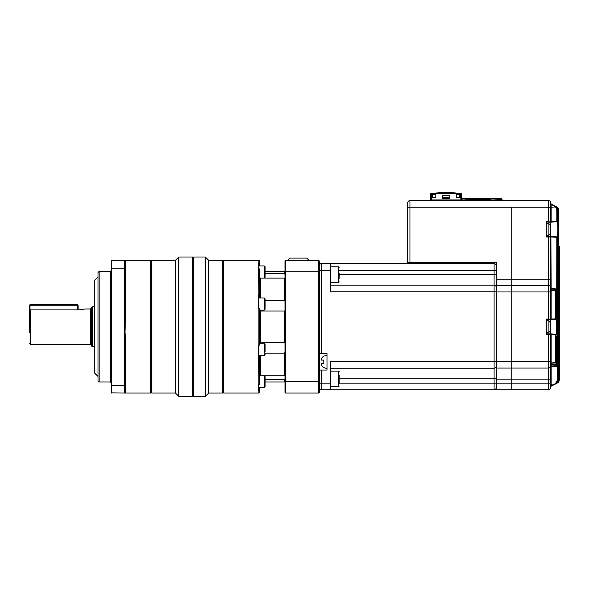 <?xml version="1.0" encoding="UTF-8"?>
<svg xmlns="http://www.w3.org/2000/svg" width="589" height="589" viewBox="0 0 589 589"><rect width="100%" height="100%" fill="white"/><g stroke="black" fill="none" stroke-linecap="round" stroke-linejoin="round"><path stroke-width="0.88" d="M550.406 227.612L550.582 227.428A15.491 15.491 0 0 0 550.082 225.005L550.082 233.678A15.491 15.491 0 0 0 550.582 231.263L550.582 231.227M550.406 231.079A15.461 12.163 180 0 0 550.582 230.144L550.582 229.71A15.461 9.549 180 0 1 550.214 230.962A15.123 10.646 38.9 0 1 550.236 231.661A15.123 10.646 38.9 0 1 550.214 232.346A15.461 9.549 0 0 0 550.582 231.087L550.582 231.263M550.582 227.428L550.582 227.457A15.461 12.163 180 0 0 550.214 225.859A15.123 8.356 147.6 0 1 550.214 226.942A15.461 12.163 0 0 1 550.582 228.539L550.582 229.71M550.582 325.231L550.582 324.782A15.461 14.291 180 0 0 550.531 324.399A15.491 15.491 0 0 0 550.082 322.352L550.082 331.025A15.491 15.491 0 0 0 550.531 328.986A15.461 14.291 0 0 0 550.582 328.603L550.582 328.154A15.461 14.291 180 0 0 550.582 327.933L550.582 326.851A15.461 5.905 0 0 0 550.531 326.689M550.531 324.399A15.461 14.291 180 0 0 550.214 322.897A15.123 5.168 151.7 0 1 550.214 323.567A15.461 14.291 0 0 1 550.582 325.445L550.582 326.534A15.461 5.905 180 0 1 550.214 327.307A15.123 12.509 52.6 0 1 550.236 328.125A15.123 12.509 52.6 0 1 550.214 328.927A15.461 5.905 0 0 0 550.582 328.154L550.236 328.139M511.76 207.218L511.76 279.79L511.76 207.218L548.484 207.218L548.484 200.584L409.988 200.584L409.988 207.218L511.76 207.218M496.277 379.125L511.76 379.125L511.76 368.066L496.277 368.066L496.277 389.749L511.76 389.749L511.76 279.79L548.484 279.79L548.484 236.977L546.275 236.977L546.275 221.714L548.484 221.714L548.484 207.218L550.7 207.218L550.7 221.714A0.442 0.442 0 0 1 550.259 222.156L548.484 222.156L550.259 222.156M409.988 262.532L407.779 262.532L407.779 202.793L407.779 207.218L409.988 207.218L409.988 262.532L496.277 262.532L496.277 279.79L511.76 279.79L511.76 285.319L548.484 285.319L548.484 279.79L550.7 279.79L550.7 319.061A0.442 0.442 0 0 1 550.259 319.503L548.484 319.503L550.259 319.503M413.309 262.532L471.494 262.532L471.494 263.636M496.277 368.066L496.277 285.319L511.76 285.319L511.76 291.953L548.484 291.953L548.484 285.319A2.216 2.216 0 0 1 550.7 287.528A2.216 2.216 0 0 0 548.484 285.319A2.216 2.216 0 0 1 550.7 287.528M496.277 285.319L496.277 279.79M407.779 202.793A2.216 2.216 0 0 1 409.988 200.584M550.7 385.11L550.7 387.533L551.12 384.632L553.564 384.992L550.943 386.303L555.574 383.991L553.564 384.992L553.388 384.602L555.405 383.594L557.628 380.015L557.628 239.377L558.041 239.377L557.967 238.501L557.628 239.377L557.179 238.957L557.555 238.685L557.511 365.74L557.511 239.406M551.113 288.787L550.7 288.22L550.7 289.103L551.12 288.662L556.708 288.949L556.288 289.368L556.708 288.949L556.708 316.587L557.135 317.493L557.223 316.61L556.715 317.051A0.442 0.442 93 0 1 557.135 317.493M551.113 290.34L550.7 289.766L550.7 290.649L551.12 290.208L555.501 290.436L551.12 290.208A0.442 0.442 0 0 1 550.7 289.766M550.7 363.619L550.7 363.619A0.442 0.442 0 0 1 551.12 363.177L555.501 362.942L551.12 363.177L551.12 364.724L556.288 364.451L551.12 364.724L551.12 366.491L557.091 366.181L551.12 366.491L551.12 384.632L550.7 384.632M551.12 333.904L555.861 334.154L550.7 333.882L551.12 333.904L551.12 363.177M550.7 365.165L550.7 365.165A0.442 0.442 0 0 1 551.12 364.724M550.7 366.932L550.7 366.932A0.442 0.442 0 0 1 551.12 366.491M546.275 236.535L557.165 236.874L550.7 236.535L550.7 222.156L557.165 221.817L550.7 222.156L551.12 221.692L551.12 222.134M546.275 333.882L550.7 333.882L550.7 319.503L555.861 319.231L550.7 319.503L551.12 319.039L551.12 319.481M556.274 334.596A0.442 0.442 93 0 0 555.861 334.154C556.421 333.742 556.715 331.254 556.752 326.689C556.715 322.124 556.421 319.643 555.861 319.231A0.442 0.442 -93 0 0 556.274 318.789C557.444 318.215 557.437 335.178 556.274 334.596L555.663 334.559L555.663 362.515L555.913 336.834L556.391 335.929L556.495 336.805L556.708 364.009L556.708 336.798L557.135 335.892L557.511 365.74A0.442 0.442 -93 0 1 557.091 366.181A0.442 0.442 0 0 0 557.511 365.74M557.584 237.315A0.442 0.442 -87 0 0 557.165 236.874C557.599 236.454 557.82 233.943 557.842 229.342C557.827 224.748 557.599 222.237 557.165 221.817A0.442 0.442 87 0 0 557.584 221.376C558.475 220.823 558.475 237.875 557.584 237.315L557.223 316.61M558.843 246.364A0.442 0.442 93 0 1 559.255 246.806A0.442 0.442 0 0 0 558.843 246.364L559.071 246.379A0.442 0.442 93 0 1 559.484 246.82L559.484 379.301C559.565 370.871 559.565 370.871 559.484 379.301L559.543 373.168M559.498 376.732L559.491 377.439M559.13 246.379A0.442 0.442 -87 0 1 559.55 246.82L559.13 246.379A0.442 0.442 93 0 1 559.55 246.82L559.543 371.821A0.442 0.442 93 0 0 559.491 371.615M550.7 202.793A2.216 2.216 0 0 0 548.484 200.584A2.216 2.216 0 0 1 550.7 202.793L550.7 207.218L550.7 203.625L556.399 206.754L550.943 204.022L556.399 206.754L558.843 210.715L558.681 379.699L558.843 210.715C559.167 209.596 558.35 208.27 556.399 206.754M557.135 335.892A0.442 0.442 -93 0 1 556.73 336.334L556.811 365.754L557.223 365.754A0.442 0.442 -93 0 1 556.811 366.196L556.811 365.754L550.7 366.049L550.7 361.425L550.7 379.125L550.7 366.049L550.7 366.675L551.113 366.365M555.935 336.371L556.075 364.024L556.495 364.024A0.442 0.442 -93 0 1 556.075 364.466L556.075 364.024L551.113 364.591M496.277 361.425L511.76 361.425L511.76 368.066L548.484 368.066L548.484 333.882L555.663 334.559A0.442 0.442 93 0 0 555.243 334.118L555.243 362.515L555.663 362.515A0.442 0.442 -93 0 1 555.243 362.957L555.243 362.515L551.113 363.045M550.259 333.882A0.442 0.442 0 0 1 550.7 334.324L550.7 361.425L511.76 361.425L511.76 291.953L496.277 291.953M559.255 379.323L556.988 383.284L550.943 386.303L557.032 383.262L559.108 381.076L557.032 383.262L550.943 386.303L556.693 383.432L550.943 386.303L556.222 383.667L550.943 386.303L550.7 387.533A2.216 2.216 0 0 1 548.484 389.749L511.76 389.749L511.76 379.125L550.7 379.125L550.7 383.108L548.484 383.108L548.484 368.066A2.216 2.216 0 0 0 550.7 365.85A2.216 2.216 0 0 1 548.484 368.066A2.216 2.216 0 0 0 550.7 365.85M557.525 219.749L557.511 219.299L557.555 220.006L557.179 219.726L557.555 219.749A0.442 0.442 93 0 1 557.967 220.19L557.511 219.277L557.511 210.052L557.223 221.39L556.811 221.39L556.811 209.912L555.766 207.218L551.12 204.184L551.12 221.692L556.811 221.39L556.811 221.832A0.442 0.442 87 0 0 557.223 221.39L557.584 221.376M555.935 317.007L555.972 317.015A0.442 0.442 93 0 1 556.391 317.456L556.075 289.361L556.495 288.949L556.495 316.573M555.92 316.543L555.92 290.878A0.442 0.442 0 0 0 555.501 290.436A0.442 0.442 93 0 1 555.913 290.878L555.611 316.992L556.075 316.573L556.391 317.456M556.391 335.929A0.442 0.442 -93 0 1 555.972 336.371L555.913 362.5A0.442 0.442 -93 0 1 555.501 362.942A0.442 0.442 0 0 0 555.92 362.5M557.525 238.943L557.555 238.943A0.442 0.442 -93 0 0 557.967 238.501M551.297 386.126L553.388 384.838L551.12 384.875L550.943 386.288M557.967 220.19L557.349 208.867M550.914 334.324L546.275 334.324L546.275 319.061L548.484 319.061L548.484 291.953L550.7 291.953L550.7 236.977L550.7 279.79M550.914 319.061L546.275 319.503M550.914 221.714L546.275 222.156M548.484 236.535L550.7 236.535L550.914 236.977L548.484 236.977L548.484 236.535M558.843 246.798L559.145 379.463L559.145 246.798A0.442 0.442 -87 0 0 558.843 246.379M555.913 290.878L555.663 318.818L556.274 318.789M558.041 239.377L558.041 219.307M550.987 204.044L555.059 206.084C556.421 206.548 557.238 207.865 557.511 210.052L555.059 206.084M550.943 204.044L555.817 206.459C557.172 206.923 557.989 208.248 558.269 210.428L555.817 206.459M555.817 383.866L558.262 379.905C558.298 381.547 557.481 382.865 555.817 383.866L558.041 380.015L557.628 380.015M556.399 383.579L558.843 379.618C559.035 381.039 558.217 382.364 556.399 383.579L556.222 383.638M556.811 383.373L559.255 379.412C559.44 380.84 558.63 382.158 556.811 383.373L556.693 383.417M557.032 383.262L559.108 381.076L558.269 382.349M558.843 379.463L556.693 383.432M558.269 379.699L556.222 383.667M556.222 206.687L558.269 210.634M555.567 206.378L557.628 210.317M554.588 206.179L556.068 206.923L557.223 209.912L556.811 209.912M555.405 383.594L555.574 383.991M556.708 336.775L557.223 336.768M556.708 364.009A0.442 0.442 0 0 1 556.288 364.451A0.442 0.442 -93 0 0 556.708 364.009L556.76 336.091L556.391 336.348M555.92 336.812L556.495 336.805M555.663 318.818A0.442 0.442 87 0 1 555.243 319.26L555.243 290.421A0.442 0.442 93 0 1 555.663 290.863L551.12 290.649L551.12 319.039L555.663 318.818M550.7 288.22A0.442 0.442 0 0 0 551.12 288.662L550.914 236.977M556.391 317.037L556.76 317.294L556.708 288.956M556.708 316.61L556.811 236.852A0.442 0.442 93 0 1 557.223 237.293L551.12 236.999L551.12 236.557M559.02 246.416L559.013 246.371A0.442 0.442 93 0 1 559.432 246.813L559.255 246.813M559.071 246.379A0.442 0.442 0 0 1 559.484 246.82L559.55 372.822L559.13 373.264M559.484 370.937L559.498 371.769A0.442 0.442 93 0 1 559.498 371.821M550.7 386.701L550.943 386.303L550.7 386.701M548.484 389.749A2.216 2.216 0 0 0 550.7 387.533A2.216 2.216 0 0 1 548.484 389.749L548.484 383.108L339.19 383.108M550.259 236.535A0.442 0.442 0 0 1 550.7 236.977A0.442 0.442 0 0 0 550.259 236.535A0.442 0.442 0 0 1 550.7 236.977M550.7 207.218L556.068 206.923M467.622 198.81C461.916 198.81 461.916 198.81 467.622 198.81M490.188 198.81L462.203 198.81L461.982 199.921M462.203 198.81L466.407 199.03L462.203 198.81M473.041 199.921L473.107 198.876L474.042 198.81M481.559 198.81L482.671 198.81M485.1 198.81L484.651 198.81M466.407 200.584L466.407 199.03L490.961 199.03L490.961 199.921L490.74 198.81L501.806 198.81M500.576 198.81L501.114 198.81M496.387 198.81C502.093 198.81 502.093 198.81 496.387 198.81M481.279 198.81L479.512 198.81M475.846 198.81L474.079 198.81M502.027 199.973L502.027 199.03L497.595 199.03L500.812 198.81M497.595 199.921L497.595 199.03L490.747 198.81M430.566 200.584L430.566 193.722L435.875 193.722M449.812 197.263L442.287 197.263M456.232 193.722L461.54 193.722L461.54 199.921M449.812 198.699L442.287 198.699L442.287 196.159A0.663 0.663 0 0 1 442.957 195.496L449.149 195.496A0.663 0.663 0 0 1 449.812 196.159L449.812 198.699M461.54 197.263L456.232 197.263L456.232 193.501L435.875 193.501L435.875 197.263L430.566 197.263M432.002 197.263L432.002 194.274L435.875 194.274M432.002 194.274L431.45 193.722L431.45 197.263M442.287 197.816L449.812 197.816M456.232 194.274L459.435 194.274L459.435 197.263M460.657 197.263L460.657 193.722L460.097 194.274L459.435 194.274L459.435 193.722M435.875 193.501L435.875 193.059L440.189 192.618L451.918 192.618L456.232 193.059L456.232 193.501M460.097 194.274L460.097 197.263M431.163 200.584A0.574 0.574 0 0 1 431.472 200.496L465.501 200.496A0.574 0.574 0 0 1 465.803 200.584M465.524 200.496L465.501 199.921L440.962 199.921L440.962 200.474L456.011 200.474L456.011 199.921M456.011 200.474L440.962 200.474M440.962 199.921L431.472 199.921L431.45 200.496M465.501 199.921A0.574 0.574 0 0 1 466.076 200.496L466.076 200.584M430.898 200.584L430.898 200.496A0.574 0.574 0 0 1 431.472 199.921M467.452 200.584A0.574 0.574 0 0 1 467.754 200.496L501.806 200.496A0.574 0.574 0 0 1 502.093 200.584M498.574 200.496L501.784 200.496L501.784 199.921L477.245 199.921L477.245 200.474L492.294 200.474L492.294 199.921M492.294 200.474L477.245 200.474M477.245 199.921L467.754 199.921L467.732 200.496L470.964 200.496M501.784 199.921A0.574 0.574 0 0 1 502.358 200.496L502.358 200.584M467.18 200.584L467.18 200.496A0.574 0.574 0 0 1 467.754 199.921M496.277 387.533A2.216 2.216 0 0 1 494.061 389.749A2.216 2.216 0 0 0 496.277 387.533A2.216 2.216 -0 0 1 494.061 389.749L330.341 389.749L494.061 389.749L494.061 368.221A2.216 2.216 -0 0 0 496.277 366.005A2.216 2.216 0 0 1 494.061 368.221L330.341 368.221M494.061 368.221L494.061 291.798L330.341 291.798L330.341 263.636L494.061 263.636A2.216 2.216 0 0 1 496.277 265.853A2.216 2.216 0 0 0 494.061 263.636L494.061 270.277L339.19 270.277M330.341 270.277L321.491 270.277L321.491 353.68L327.02 353.68L327.02 370.054L319.282 370.054M321.491 370.054L321.491 383.108L330.341 383.108L330.341 361.58L496.277 361.58M496.277 291.798L494.061 291.798L494.061 285.164A2.216 2.216 0 0 1 496.277 287.373A2.216 2.216 0 0 0 494.061 285.164L330.341 285.164M319.282 265.853A2.216 2.216 0 0 1 321.491 263.636L330.341 263.636M330.341 389.749L321.491 389.749A2.216 2.216 0 0 1 319.282 387.533A2.216 2.216 0 0 0 321.491 389.749L330.341 389.749L330.341 383.108M321.491 353.68L319.282 353.68M489.194 262.532L489.194 263.636M321.167 359.076L321.417 358.546L321.417 360.1L323.589 360.1A3.865 3.865 0 0 0 323.589 363.641L321.417 363.641L321.417 365.187A6.508 6.508 0 0 0 323.589 367.403L323.589 367.403M321.093 363.855L323.817 363.641M323.589 356.338L323.589 356.338A6.508 6.508 0 0 0 321.417 358.546M321.469 360.1L323.817 360.1M321.417 360.1L323.589 360.1M339.19 273.082L339.19 278.339M339.19 375.024L339.19 382.651M265.072 376.172L265.072 386.568L264.189 387.452L264.189 375.281L265.072 376.172M265.072 298.844L265.072 309.24L264.189 310.131L264.189 297.96L265.072 298.844M265.072 266.817L265.072 277.213L264.189 278.096L264.189 265.926L264.962 266.375M258.438 355.425L264.189 355.425L264.189 343.254L265.072 344.138L265.072 352.104M29.45 332.616L29.45 310.815L30.334 309.88L30.334 344.388L29.45 343.505M92.502 346.604L91.398 345.964L91.398 307.421L92.502 306.781L92.502 346.604L94.719 346.604M258.88 308.084L259.543 308.341L259.543 345.044L258.88 345.301L258.88 308.084L258.438 308.084L258.438 304.042M99.143 382.003L98.039 380.899L98.039 272.486L99.143 271.382L99.143 382.003L110.423 382.003L110.423 271.382L99.143 271.382M308.953 260.316L306.81 258.107L289.714 258.107L287.565 260.316M284.988 374.884L284.325 375.267L260.426 375.267L259.543 375.841M284.988 378.985L284.325 379.743L284.325 382.003L265.072 382.003M265.072 379.743L284.325 379.743M259.543 311.206L260.426 311.044L260.426 342.334L259.543 342.18L284.988 342.555L284.325 342.334L284.325 311.044L284.988 310.83M258.438 297.57L259.543 297.57L258.438 297.578M259.543 297.578L259.543 297.96M284.988 300.935L284.325 300.243L265.072 300.243M258.438 308.084L258.438 294.794L258.88 294.794L258.438 262.981L258.88 262.981L258.88 260.316L223.702 260.316L223.702 393.062L258.88 393.062L258.88 390.404L258.438 390.404L258.438 384.897L258.88 384.897L258.438 345.301L258.88 345.301M258.438 349.336L258.438 345.301M222.377 393.062L222.377 260.316L223.04 260.979L223.04 392.399L222.377 393.062L208.661 393.062L205.34 396.382L193.833 396.382L193.833 257.003L205.34 257.003L205.34 396.382M222.377 260.316L208.661 260.316L208.661 393.062M193.833 257.003L193.17 257.665L193.17 395.72L193.833 396.382M192.507 257.003L192.507 396.382L178.791 396.382L178.791 257.003L192.507 257.003L193.17 257.665M175.47 260.316L175.47 393.062L151.8 393.062L151.8 260.316L175.47 260.316L178.791 257.003M151.8 260.316L151.137 260.979L151.137 392.399L151.8 393.062M151.137 260.979L150.467 260.316L150.467 393.062L124.691 393.062M150.467 260.316L124.735 260.316L125.472 261.045L124.588 260.537L124.588 314.541L124.839 316.786L125.472 316.904L124.993 332.513L125.472 336.51L124.839 336.591L125.472 336.474M124.588 268.238L111.535 268.157L111.535 385.228L124.36 385.228L124.36 332.594L124.839 336.591L124.36 393.062L125.472 392.34L124.735 393.062M98.039 276.911L94.719 280.231L94.719 373.154L98.039 376.474M84.418 309.092L79.228 309.88L30.334 309.88M318.612 393.062L318.612 260.316L319.282 260.979L319.282 392.399L318.612 393.062L285.65 393.062L284.988 392.399L284.988 260.979L285.65 260.316L285.65 393.062M319.282 381.584L284.988 381.584M319.282 271.794L284.988 271.794M318.612 260.316L285.65 260.316M284.988 352.45L284.325 353.142L284.325 375.267M265.072 353.142L284.325 353.142M259.543 355.425L258.438 355.815M258.438 355.8L259.543 355.8M260.426 311.044L284.325 311.044M284.988 278.494L284.325 278.118L284.325 300.243M284.966 274.378L284.325 273.642L265.072 273.642L265.072 275.21M259.543 277.544L260.426 278.118L284.325 278.118M284.988 272.044L284.325 271.382L284.325 273.642M258.88 358.583L259.543 358.326L259.543 384.286L258.88 384.897M258.88 390.404L259.543 389.785L259.543 387.452M259.543 358.326L259.543 355.815M259.543 297.57L259.543 295.052L258.88 294.794M259.543 265.926L259.543 263.6L258.88 262.981M258.88 268.481L259.543 269.099L259.543 295.052M259.543 389.785L259.543 392.399L258.88 393.062M258.88 260.316L259.543 260.979L259.543 263.6M265.072 381.37L265.072 382.195M265.072 306.302L265.072 307.127M124.588 385.14L124.36 393.062L111.314 392.841L111.314 268.238L111.535 260.316L124.36 260.316L124.839 260.794M124.993 332.513L124.36 332.594L124.839 316.786M124.993 260.574L124.36 260.316L124.36 320.769M111.314 385.14L111.535 393.062M111.314 268.238L111.535 260.316M77.571 309.88L77.571 305.227L30.002 305.227L30.002 309.947M30.002 305.227L29.45 305.227L29.45 315.63M78.123 309.88L78.123 305.227L77.571 305.227M29.73 304.955L30.113 304.565L77.461 304.565L77.844 304.955M125.472 392.34L125.472 336.51M125.472 316.904L125.472 261.045M546.275 223.26L548.153 223.422L548.153 235.261C548.256 235.681 548.904 235.151 550.082 233.678M546.275 320.607L548.153 320.769L548.153 332.608C548.263 333.028 548.904 332.498 550.082 331.025M556.075 289.361L551.12 289.103L551.12 290.208M557.511 210.052L557.511 219.277M558.262 210.428L558.262 379.905M559.255 379.412L559.255 246.806M558.843 379.618L558.843 210.715M460.878 199.921L460.878 197.263M431.229 197.263L431.229 199.973M432.665 193.722L432.665 197.263M465.501 200.496L462.291 200.496M461.474 200.496L435.499 200.496M434.682 200.496L431.472 200.496M497.757 200.496L471.782 200.496M496.277 378.837L339.19 378.837M339.19 274.54L494.061 274.54L494.061 270.277L496.277 270.277M494.061 285.164L494.061 274.54L496.277 274.54M319.282 383.108L321.491 383.108L321.491 389.749M319.282 270.277L321.491 270.277L321.491 263.636M338.749 266.802L330.782 266.802L330.341 267.244L330.782 266.802L330.782 282.286L338.749 282.286L338.749 266.802L339.19 267.244M338.749 371.092L330.782 371.092L330.782 386.583L338.749 386.583L338.749 371.092L339.19 371.534M91.398 345.272L90.515 344.388L90.515 308.989L84.764 308.989M260.426 355.425L260.426 375.267M260.426 278.118L260.426 297.96M548.153 235.261L546.275 235.431M548.153 223.422C548.256 223.01 548.904 223.533 550.082 225.005M548.153 332.608L546.275 332.778M548.153 320.769C548.263 320.357 548.904 320.887 550.082 322.352M496.277 262.532L486.985 262.532M559.498 371.769L559.079 371.379M558.873 246.673L558.843 245.9M550.943 204.022L550.7 203.625M323.155 367.403L327.02 368.618M323.155 356.338L327.02 355.123M330.782 282.286L330.341 281.844M338.749 282.286L339.19 281.844M338.749 386.583L339.19 386.141M330.782 386.583L330.341 386.141L330.782 386.583M330.782 371.092L330.341 371.534L330.782 371.092M110.423 382.003L111.314 382.887M264.189 375.281L260.205 375.281M264.189 343.254L259.543 343.254M264.189 297.96L258.438 297.96M264.189 265.926L258.438 265.926M223.04 260.979L223.702 260.316M208.661 260.316L205.34 257.003M94.719 306.781L92.502 306.781M284.988 381.341L284.325 382.003M284.325 271.382L265.072 271.382M265.072 386.568L264.189 387.452L258.438 387.452M264.189 310.131L259.543 310.131M264.189 278.096L260.205 278.096M223.04 392.399L223.702 393.062M193.17 395.72L192.507 396.382M175.47 393.062L178.791 396.382M151.137 392.399L150.467 393.062M90.515 344.388L30.334 344.388M90.515 308.989L91.398 308.106M110.423 271.382L111.314 270.498M264.189 355.425L265.072 354.541"/></g></svg>
